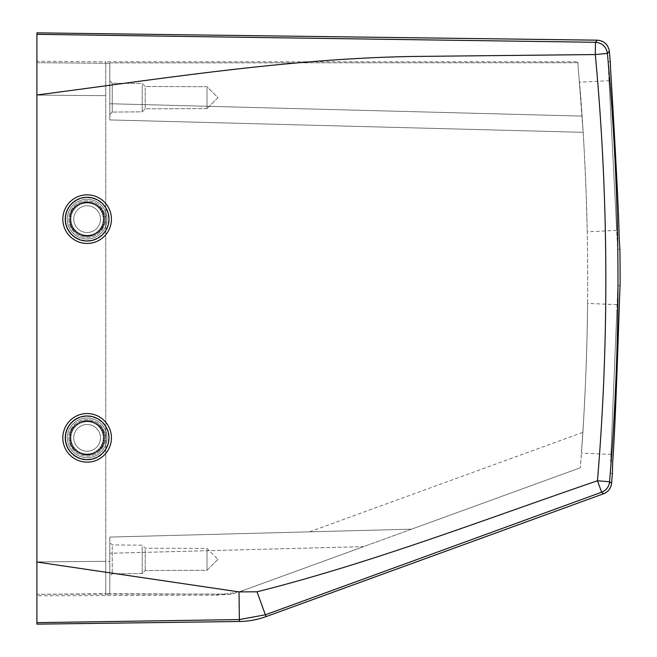 <?xml version="1.0" encoding="UTF-8"?>
<svg xmlns="http://www.w3.org/2000/svg" width="657" height="657" viewBox="0 0 657 657"><rect width="100%" height="100%" fill="white"/><g stroke="black" fill="none" stroke-linecap="round" stroke-linejoin="round"><path stroke-width="0.49" stroke-dasharray="3.29 2.46" d="M610.624 461.896L617.867 285.631L610.624 461.896M616.709 313.808L610.928 454.373L616.709 313.808M582.077 444.009C583.498 425.268 586.249 374.276 586.964 339.562L587.481 312.609C587.358 331.399 585.913 382.448 583.777 417.096L581.437 453.158L610.928 454.373M617.087 304.651L587.588 303.435L587.481 312.609M582.102 116.1L583.153 132.32A2397.598 2397.598 0 0 1 582.849 432.355L580.336 467.751A2397.598 2397.598 0 0 0 583.153 132.32L109.801 119.927L583.153 132.32L577.848 62.727L582.102 116.1L109.801 103.732L582.102 116.1M577.766 61.799L577.848 62.727L109.801 62.891L109.801 103.732L109.801 62.891L109.801 95.684L109.801 62.891L577.848 62.727L577.766 61.799L105.752 61.799L105.752 63.286L105.752 61.799L36.907 61.2L36.907 562.031L36.907 32.85M580.279 91.348C581.888 110.072 585.157 161.039 586.225 195.737L587.021 222.682C586.701 203.892 584.738 152.859 582.25 118.235L579.54 82.207L609.023 80.688L616.701 230.344L609.023 80.688M616.701 230.344L587.227 231.855L587.021 222.682M109.801 119.927L583.153 132.32L109.801 119.927L109.801 95.684L109.801 119.927M215.874 595.201L231.297 594.158L240.749 591.349L363.633 546.624L109.801 553.268L363.633 546.624L411.578 529.172L109.801 537.073L109.801 594.109L36.907 594.314L36.907 595.8L215.874 595.201L218.756 594.15L109.801 594.109L109.801 537.073L411.578 529.172L580.336 467.751L411.578 529.172L109.801 537.073L109.801 593.714L109.801 561.316L105.752 561.316L105.752 593.714L105.752 63.286L109.801 63.286L36.907 62.686L36.907 61.2M240.749 591.349L411.578 529.172L109.801 537.073L109.801 561.316L36.907 561.916L36.907 94.986C161.072 78.906 286.838 58.645 412.473 56.469L595.299 54.556L607.397 53.422A2427.878 2427.878 0 0 1 609.573 481.762L611.568 483.355M218.756 594.15C228.275 594.133 237.514 592.507 246.474 589.263M231.297 594.158L105.752 593.714L105.752 595.201L105.752 593.714L36.907 594.314L36.907 561.916L105.752 561.324L105.752 63.286L36.907 62.686M69.913 437.849C68.845 415.643 105.399 415.643 104.34 437.849C105.399 460.056 68.845 460.056 69.913 437.849A17.213 17.213 0 0 1 78.873 422.747A17.213 17.213 0 0 1 104.34 437.849A17.213 17.213 0 0 1 95.372 452.952A17.213 17.213 0 0 1 69.913 437.849C68.845 415.643 105.399 415.643 104.34 437.849C105.399 460.056 68.845 460.056 69.913 437.849A17.213 17.213 0 0 1 95.372 422.747A17.213 17.213 0 0 1 104.34 437.849A17.213 17.213 0 0 1 78.873 452.952A17.213 17.213 0 0 1 69.913 437.849M69.913 219.151C68.845 196.944 105.399 196.944 104.34 219.151C105.399 241.357 68.845 241.357 69.913 219.151A17.213 17.213 0 0 1 78.873 204.048A17.213 17.213 0 0 1 104.34 219.151A17.213 17.213 0 0 1 95.372 234.253A17.213 17.213 0 0 1 69.913 219.151C68.845 196.944 105.399 196.944 104.34 219.151C105.399 241.357 68.845 241.357 69.913 219.151A17.213 17.213 0 0 1 95.372 204.048A17.213 17.213 0 0 1 104.34 219.151A17.213 17.213 0 0 1 78.873 234.253A17.213 17.213 0 0 1 69.913 219.151M109.801 112.454L109.801 80.786L109.801 114.515L112.232 112.084L112.232 83.217L112.232 112.084L112.232 83.217L112.232 112.084L109.801 114.515M239.017 591.891L36.907 562.031L36.907 622.655L239.378 619.576L239.017 591.891L257.018 591.809C372.527 562.721 483.593 519.761 597.468 480.752L601.615 492.224C606.288 490.303 608.94 486.829 609.573 481.819M36.907 624.15L36.907 622.655M36.907 594.314L36.907 595.8M88.974 454.964A17.213 17.213 0 0 1 87.972 455.038A0.706 0.706 0 0 1 87.824 454.866L87.824 454.866A17.008 17.008 0 0 0 89.097 454.743L89.656 453.847A16.203 16.203 0 0 1 79.768 423.412A16.203 16.203 0 0 1 89.656 421.851L89.089 420.94A0.706 0.706 0 0 0 88.974 420.735A0.706 0.706 0 0 1 89.089 420.94L89.097 420.956A17.008 17.008 0 0 1 90.469 421.17L89.656 421.851A16.203 16.203 0 0 1 89.656 453.847L90.469 454.529A17.008 17.008 0 0 0 91.717 454.225L92.128 453.256L93.048 453.815A0.706 0.706 0 0 0 93.245 453.938A0.706 0.706 0 0 1 93.048 453.815L93.031 453.798A17.008 17.008 0 0 0 94.222 453.305L94.477 452.287L95.47 452.689A17.008 17.008 0 0 0 96.554 452.008L96.645 450.957L97.688 451.203A17.008 17.008 0 0 0 98.649 450.357L98.575 449.306L99.65 449.38A0.706 0.706 0 0 0 99.88 449.404A0.706 0.706 0 0 1 99.65 449.38L99.634 449.38A17.008 17.008 0 0 0 100.464 448.403L100.234 447.376L101.301 447.277A17.008 17.008 0 0 0 101.95 446.185L101.556 445.208L102.599 444.945A0.706 0.706 0 0 0 102.829 444.896A0.706 0.706 0 0 1 102.599 444.945L102.582 444.945A17.008 17.008 0 0 0 103.075 443.762L102.533 442.859L103.519 442.44A17.008 17.008 0 0 0 103.798 441.192L103.124 440.387L104.036 439.82A0.706 0.706 0 0 0 104.233 439.697A0.706 0.706 0 0 1 104.036 439.82L104.02 439.82A17.008 17.008 0 0 0 104.118 438.539L103.321 437.849L104.135 437.151A17.008 17.008 0 0 0 104.02 435.878L103.124 435.312L103.814 434.499A0.706 0.706 0 0 0 103.97 434.318A0.706 0.706 0 0 1 103.814 434.499L103.798 434.507A17.008 17.008 0 0 0 103.502 433.259L102.533 432.848L103.083 431.928A17.008 17.008 0 0 0 102.582 430.754L101.556 430.499L101.966 429.497A17.008 17.008 0 0 0 101.285 428.421L100.234 428.331L100.472 427.28A17.008 17.008 0 0 0 99.634 426.319L98.575 426.393L98.657 425.325A0.706 0.706 0 0 0 98.681 425.095A0.706 0.706 0 0 1 98.657 425.325L98.649 425.342A17.008 17.008 0 0 0 97.671 424.504L96.645 424.742L96.554 423.675A17.008 17.008 0 0 0 95.454 423.018L94.477 423.412L94.222 422.394A17.008 17.008 0 0 0 90.469 421.17L89.656 421.851A16.203 16.203 0 0 0 87.126 421.646L86.428 420.858A17.008 17.008 0 0 1 87.816 420.858L87.126 421.646A16.203 16.203 0 0 1 103.321 437.849A16.203 16.203 0 0 1 87.126 454.053A16.203 16.203 0 0 1 70.923 437.849A16.203 16.203 0 0 1 87.126 421.646A16.203 16.203 0 0 0 84.589 421.851L83.784 421.17A17.008 17.008 0 0 0 86.428 454.849L87.126 454.053L87.816 454.849A0.706 0.706 0 0 0 87.972 455.038A0.706 0.706 0 0 1 87.824 454.866L87.126 454.053A16.203 16.203 0 0 0 89.656 453.847L89.097 454.743A17.008 17.008 0 0 0 90.469 454.529L89.656 453.847A16.203 16.203 0 0 0 92.128 422.443L91.709 421.457A0.706 0.706 0 0 0 91.627 421.236A0.706 0.706 0 0 1 91.709 421.457L92.128 422.443A16.203 16.203 0 0 0 89.656 421.851L90.469 421.17A17.008 17.008 0 0 1 93.031 421.901L91.857 422.139L93.048 421.884A0.706 0.706 0 0 1 93.245 421.761A17.213 17.213 0 0 1 94.173 422.147A0.706 0.706 0 0 1 94.222 422.377A0.706 0.706 0 0 0 94.173 422.147A0.706 0.706 0 0 1 94.222 422.377L94.222 422.377A0.706 0.706 0 0 0 94.173 422.147A17.213 17.213 0 0 0 93.245 421.761A17.213 17.213 0 0 1 94.173 422.147A17.213 17.213 0 0 0 93.245 421.761A0.706 0.706 0 0 0 93.048 421.884L93.031 421.901A17.008 17.008 0 0 1 94.222 422.394L94.477 423.412L95.47 423.009A0.706 0.706 0 0 1 95.684 422.919A17.213 17.213 0 0 1 96.538 423.445A0.706 0.706 0 0 1 96.554 423.675L96.554 423.691A0.706 0.706 0 0 0 96.538 423.445A0.706 0.706 0 0 1 96.554 423.675L96.645 424.742L97.688 424.496A0.706 0.706 0 0 1 97.918 424.438A17.213 17.213 0 0 1 98.681 425.095A0.706 0.706 0 0 1 98.657 425.325A0.706 0.706 0 0 0 98.681 425.095A17.213 17.213 0 0 0 97.918 424.438A17.213 17.213 0 0 1 98.681 425.095A17.213 17.213 0 0 0 97.918 424.438A0.706 0.706 0 0 0 97.688 424.496L97.047 424.783L97.671 424.504A0.706 0.706 0 0 1 97.918 424.438A0.706 0.706 0 0 0 97.688 424.496A17.008 17.008 0 0 0 96.554 423.691L96.554 423.691A0.706 0.706 0 0 0 96.538 423.445A17.213 17.213 0 0 0 95.684 422.919A17.213 17.213 0 0 1 96.538 423.445A17.213 17.213 0 0 0 95.684 422.919A0.706 0.706 0 0 0 95.47 423.009L94.879 423.395L95.454 423.018A0.706 0.706 0 0 1 95.684 422.919A0.706 0.706 0 0 0 95.47 423.009A17.008 17.008 0 0 0 94.222 422.394A17.008 17.008 0 0 1 95.454 423.018L95.47 423.009A17.008 17.008 0 0 1 97.671 424.504L97.688 424.496A17.008 17.008 0 0 1 98.649 425.342L98.575 426.393L99.634 426.319A17.008 17.008 0 0 0 98.649 425.342A17.008 17.008 0 0 1 99.634 426.319L99.65 426.319A0.706 0.706 0 0 1 99.88 426.294A17.213 17.213 0 0 1 100.529 427.058A0.706 0.706 0 0 1 100.472 427.28L100.464 427.296A0.706 0.706 0 0 0 100.529 427.058A0.706 0.706 0 0 1 100.472 427.28L100.234 428.331L101.301 428.421A0.706 0.706 0 0 1 101.531 428.43A17.213 17.213 0 0 1 102.057 429.284A0.706 0.706 0 0 1 101.966 429.497L101.95 429.514A0.706 0.706 0 0 0 102.057 429.284A0.706 0.706 0 0 1 101.966 429.497L101.556 430.499L102.582 430.754A17.008 17.008 0 0 0 101.95 429.514L101.95 429.514A0.706 0.706 0 0 0 102.057 429.284A17.213 17.213 0 0 0 101.531 428.43A17.213 17.213 0 0 1 102.057 429.284A17.213 17.213 0 0 0 101.531 428.43A0.706 0.706 0 0 0 101.301 428.421L100.603 428.495L101.285 428.421A0.706 0.706 0 0 1 101.531 428.43A0.706 0.706 0 0 0 101.301 428.421A17.008 17.008 0 0 0 100.464 427.296L100.464 427.296A0.706 0.706 0 0 0 100.529 427.058A17.213 17.213 0 0 0 99.88 426.294A17.213 17.213 0 0 1 100.529 427.058A17.213 17.213 0 0 0 99.88 426.294A0.706 0.706 0 0 0 99.65 426.319L99.634 426.319A17.008 17.008 0 0 1 101.285 428.421L101.301 428.421A17.008 17.008 0 0 1 102.582 430.754L102.599 430.754A0.706 0.706 0 0 1 102.829 430.803A17.213 17.213 0 0 1 103.215 431.731A0.706 0.706 0 0 1 103.083 431.928L103.075 431.936A0.706 0.706 0 0 0 103.215 431.731A0.706 0.706 0 0 1 103.083 431.928L102.533 432.848L103.519 433.259A0.706 0.706 0 0 1 103.74 433.349A17.213 17.213 0 0 1 103.97 434.318A0.706 0.706 0 0 1 103.814 434.499A0.706 0.706 0 0 0 103.97 434.318A17.213 17.213 0 0 0 103.74 433.349A17.213 17.213 0 0 1 103.97 434.318A17.213 17.213 0 0 0 103.74 433.349A0.706 0.706 0 0 0 103.519 433.259L102.829 433.111L103.502 433.259A0.706 0.706 0 0 1 103.74 433.349A0.706 0.706 0 0 0 103.519 433.259A17.008 17.008 0 0 0 103.075 431.936L103.075 431.936A0.706 0.706 0 0 0 103.215 431.731A17.213 17.213 0 0 0 102.829 430.803A17.213 17.213 0 0 1 103.215 431.731A17.213 17.213 0 0 0 102.829 430.803A0.706 0.706 0 0 0 102.599 430.754L102.582 430.754A17.008 17.008 0 0 1 103.502 433.259L103.519 433.259A17.008 17.008 0 0 1 103.798 434.507L103.124 435.312L104.02 435.878A17.008 17.008 0 0 0 103.798 434.507A17.008 17.008 0 0 1 104.02 435.878L104.036 435.887A0.706 0.706 0 0 1 104.233 436.002A17.213 17.213 0 0 1 104.315 436.995A0.706 0.706 0 0 1 104.135 437.151L104.118 437.16A0.706 0.706 0 0 0 104.315 436.995A0.706 0.706 0 0 1 104.135 437.151L103.321 437.849L104.135 438.556A0.706 0.706 0 0 1 104.315 438.704A17.213 17.213 0 0 1 104.233 439.697A0.706 0.706 0 0 1 104.036 439.82A0.706 0.706 0 0 0 104.233 439.697A17.213 17.213 0 0 0 104.315 438.704A17.213 17.213 0 0 1 104.233 439.697A17.213 17.213 0 0 0 104.315 438.704A0.706 0.706 0 0 0 104.135 438.556L103.527 438.203L104.118 438.539A0.706 0.706 0 0 1 104.315 438.704A0.706 0.706 0 0 0 104.135 438.556A17.008 17.008 0 0 0 104.118 437.16L104.118 437.16A0.706 0.706 0 0 0 104.315 436.995A17.213 17.213 0 0 0 104.233 436.002A17.213 17.213 0 0 1 104.315 436.995A17.213 17.213 0 0 0 104.233 436.002A0.706 0.706 0 0 0 104.036 435.887L104.02 435.878A17.008 17.008 0 0 1 104.118 438.539L104.135 438.556A17.008 17.008 0 0 1 104.02 439.82L103.124 440.387L103.798 441.192A17.008 17.008 0 0 0 104.02 439.82A17.008 17.008 0 0 1 103.798 441.192L103.814 441.208A0.706 0.706 0 0 1 103.97 441.381A17.213 17.213 0 0 1 103.74 442.35A0.706 0.706 0 0 1 103.519 442.44L103.502 442.44A0.706 0.706 0 0 0 103.74 442.35A0.706 0.706 0 0 1 103.519 442.44L102.533 442.859L103.083 443.779A0.706 0.706 0 0 1 103.215 443.968A17.213 17.213 0 0 1 102.829 444.896A0.706 0.706 0 0 1 102.599 444.945A0.706 0.706 0 0 0 102.829 444.896A17.213 17.213 0 0 0 103.215 443.968A17.213 17.213 0 0 1 102.829 444.896A17.213 17.213 0 0 0 103.215 443.968A0.706 0.706 0 0 0 103.083 443.779L102.615 443.253L103.075 443.762A0.706 0.706 0 0 1 103.215 443.968A0.706 0.706 0 0 0 103.083 443.779A17.008 17.008 0 0 0 103.502 442.44L103.502 442.44A0.706 0.706 0 0 0 103.74 442.35A17.213 17.213 0 0 0 103.97 441.381A17.213 17.213 0 0 1 103.74 442.35A17.213 17.213 0 0 0 103.97 441.381A0.706 0.706 0 0 0 103.814 441.208L103.798 441.192A17.008 17.008 0 0 1 103.075 443.762L103.083 443.779A17.008 17.008 0 0 1 102.582 444.945L101.556 445.208L101.966 446.202A0.706 0.706 0 0 1 102.057 446.415A17.213 17.213 0 0 1 101.531 447.269A0.706 0.706 0 0 1 101.301 447.277L101.285 447.277A0.706 0.706 0 0 0 101.531 447.269A0.706 0.706 0 0 1 101.301 447.277L100.234 447.376L100.472 448.419A0.706 0.706 0 0 1 100.529 448.641A17.213 17.213 0 0 1 99.88 449.404A0.706 0.706 0 0 1 99.65 449.38A0.706 0.706 0 0 0 99.88 449.404A17.213 17.213 0 0 0 100.529 448.641A17.213 17.213 0 0 1 99.88 449.404A17.213 17.213 0 0 0 100.529 448.641A0.706 0.706 0 0 0 100.472 448.419L100.184 447.778L100.464 448.403A0.706 0.706 0 0 1 100.529 448.641A0.706 0.706 0 0 0 100.472 448.419A17.008 17.008 0 0 0 101.285 447.277L101.285 447.277A0.706 0.706 0 0 0 101.531 447.269A17.213 17.213 0 0 0 102.057 446.415A17.213 17.213 0 0 1 101.531 447.269A17.213 17.213 0 0 0 102.057 446.415A0.706 0.706 0 0 0 101.966 446.202L101.58 445.61L101.95 446.185A0.706 0.706 0 0 1 102.057 446.415A0.706 0.706 0 0 0 101.966 446.202A17.008 17.008 0 0 0 102.582 444.945A17.008 17.008 0 0 1 101.95 446.185L101.966 446.202A17.008 17.008 0 0 1 100.464 448.403L100.472 448.419A17.008 17.008 0 0 1 99.634 449.38L98.575 449.306L98.649 450.357A17.008 17.008 0 0 0 99.634 449.38A17.008 17.008 0 0 1 98.649 450.357L98.657 450.373A0.706 0.706 0 0 1 98.681 450.612A17.213 17.213 0 0 1 97.918 451.26A0.706 0.706 0 0 1 97.688 451.203L97.671 451.195A0.706 0.706 0 0 0 97.918 451.26A0.706 0.706 0 0 1 97.688 451.203L96.645 450.957L96.554 452.024A0.706 0.706 0 0 1 96.538 452.254A17.213 17.213 0 0 1 95.684 452.78A0.706 0.706 0 0 1 95.47 452.689L95.454 452.681A0.706 0.706 0 0 0 95.684 452.78A0.706 0.706 0 0 1 95.47 452.689L94.477 452.287L94.222 453.305A17.008 17.008 0 0 0 95.454 452.681L95.454 452.681A0.706 0.706 0 0 0 95.684 452.78A17.213 17.213 0 0 0 96.538 452.254A17.213 17.213 0 0 1 95.684 452.78A17.213 17.213 0 0 0 96.538 452.254A0.706 0.706 0 0 0 96.554 452.024L96.48 451.326L96.554 452.008A0.706 0.706 0 0 1 96.538 452.254A0.706 0.706 0 0 0 96.554 452.024A17.008 17.008 0 0 0 97.671 451.195L97.671 451.195A0.706 0.706 0 0 0 97.918 451.26A17.213 17.213 0 0 0 98.681 450.612A17.213 17.213 0 0 1 97.918 451.26A17.213 17.213 0 0 0 98.681 450.612A0.706 0.706 0 0 0 98.657 450.373L98.649 450.357A17.008 17.008 0 0 1 96.554 452.008L96.554 452.024A17.008 17.008 0 0 1 91.717 454.225A17.008 17.008 0 0 0 93.031 453.798L92.128 453.256L91.717 454.225A17.008 17.008 0 0 1 89.097 454.743L89.089 454.759A0.706 0.706 0 0 1 88.974 454.964A17.213 17.213 0 0 1 87.972 455.038A17.213 17.213 0 0 0 88.974 454.964A17.213 17.213 0 0 1 87.972 455.038A0.706 0.706 0 0 1 87.824 454.866L87.816 454.849A17.008 17.008 0 0 0 89.097 454.743L89.089 454.759A0.706 0.706 0 0 1 88.974 454.964A0.706 0.706 0 0 0 89.089 454.759A0.706 0.706 0 0 1 88.974 454.964M86.272 455.038A17.213 17.213 0 0 1 85.27 454.964A0.706 0.706 0 0 1 85.155 454.759L84.901 454.102L85.155 454.759A0.706 0.706 0 0 0 85.27 454.964A0.706 0.706 0 0 1 85.155 454.759A0.706 0.706 0 0 0 85.27 454.964A17.213 17.213 0 0 0 86.272 455.038A17.213 17.213 0 0 1 85.27 454.964A17.213 17.213 0 0 0 86.272 455.038A0.706 0.706 0 0 0 86.42 454.866A0.706 0.706 0 0 1 86.272 455.038A0.706 0.706 0 0 0 86.42 454.866A17.008 17.008 0 0 0 87.816 454.849A17.008 17.008 0 0 1 86.428 454.849L87.471 454.25L86.428 454.849A0.706 0.706 0 0 1 86.272 455.038M91.627 454.463A17.213 17.213 0 0 1 90.65 454.693A0.706 0.706 0 0 1 90.477 454.545A0.706 0.706 0 0 0 90.65 454.693A0.706 0.706 0 0 1 90.477 454.545A0.706 0.706 0 0 0 90.65 454.693A17.213 17.213 0 0 0 91.627 454.463A17.213 17.213 0 0 1 90.65 454.693A17.213 17.213 0 0 0 91.627 454.463A0.706 0.706 0 0 0 91.709 454.25A0.706 0.706 0 0 1 91.627 454.463A0.706 0.706 0 0 0 91.709 454.25L91.709 454.25A0.706 0.706 0 0 1 91.627 454.463M94.173 453.552A17.213 17.213 0 0 1 93.245 453.938A0.706 0.706 0 0 1 93.048 453.815A0.706 0.706 0 0 0 93.245 453.938A17.213 17.213 0 0 0 94.173 453.552A17.213 17.213 0 0 1 93.245 453.938A17.213 17.213 0 0 0 94.173 453.552A0.706 0.706 0 0 0 94.222 453.33A0.706 0.706 0 0 1 94.173 453.552A0.706 0.706 0 0 0 94.222 453.33L94.222 453.33A0.706 0.706 0 0 1 94.173 453.552M70.012 439.697A17.213 17.213 0 0 1 69.929 438.704A0.706 0.706 0 0 1 70.11 438.556L70.718 438.203L70.11 438.556A0.706 0.706 0 0 0 69.929 438.704A0.706 0.706 0 0 1 70.11 438.556A0.706 0.706 0 0 0 69.929 438.704A17.213 17.213 0 0 0 70.012 439.697A17.213 17.213 0 0 1 69.929 438.704A17.213 17.213 0 0 0 70.012 439.697A0.706 0.706 0 0 0 70.209 439.82L71.12 440.387L70.43 441.208A0.706 0.706 0 0 0 70.274 441.381A0.706 0.706 0 0 1 70.43 441.208A0.706 0.706 0 0 0 70.274 441.381A0.706 0.706 0 0 1 70.43 441.208L70.447 441.192A17.008 17.008 0 0 1 70.225 439.82A0.706 0.706 0 0 1 70.012 439.697A0.706 0.706 0 0 0 70.209 439.82L71.12 440.387A16.203 16.203 0 0 0 71.72 442.859L71.161 443.779A17.008 17.008 0 0 1 70.742 442.44L71.72 442.859A16.203 16.203 0 0 0 72.689 445.208L72.286 446.202A0.706 0.706 0 0 0 72.188 446.415A0.706 0.706 0 0 1 72.286 446.202A0.706 0.706 0 0 0 72.188 446.415A0.706 0.706 0 0 1 72.286 446.202L72.295 446.185A17.008 17.008 0 0 1 71.662 444.945L72.689 445.208A16.203 16.203 0 0 0 74.019 447.376L73.773 448.419A17.008 17.008 0 0 1 72.968 447.277L74.019 447.376A16.203 16.203 0 0 0 75.67 449.306L75.588 450.373A17.008 17.008 0 0 1 74.619 449.38L75.67 449.306A16.203 16.203 0 0 0 77.6 450.957L77.69 452.024A17.008 17.008 0 0 1 76.573 451.195L77.6 450.957A16.203 16.203 0 0 0 79.768 452.287L80.023 453.33A0.706 0.706 0 0 0 80.08 453.552A0.706 0.706 0 0 1 80.023 453.33A0.706 0.706 0 0 0 80.08 453.552A0.706 0.706 0 0 1 80.023 453.33L80.023 453.305A17.008 17.008 0 0 1 78.791 452.681L79.768 452.287A16.203 16.203 0 0 0 82.117 453.256L82.536 454.25A17.008 17.008 0 0 1 81.213 453.798L82.117 453.256A16.203 16.203 0 0 0 84.589 453.847L85.147 454.743A17.008 17.008 0 0 1 83.784 454.529L84.589 453.847A16.203 16.203 0 0 0 87.126 454.053L86.42 454.866A17.008 17.008 0 0 1 85.147 454.743L84.589 453.847L83.784 454.529A17.008 17.008 0 0 1 82.527 454.225L82.527 454.225A0.706 0.706 0 0 0 82.618 454.463A0.706 0.706 0 0 1 82.536 454.25L82.117 453.256L81.213 453.798A17.008 17.008 0 0 1 80.023 453.305L79.768 452.287L78.791 452.681A17.008 17.008 0 0 1 77.698 452.008L77.698 452.008A0.706 0.706 0 0 0 77.707 452.254A0.706 0.706 0 0 1 77.69 452.024L77.6 450.957L76.573 451.195A17.008 17.008 0 0 1 75.596 450.357L75.596 450.357A0.706 0.706 0 0 0 75.571 450.612A0.706 0.706 0 0 1 75.588 450.373L75.67 449.306L74.594 449.38A0.706 0.706 0 0 1 74.364 449.404A17.213 17.213 0 0 1 73.715 448.641A0.706 0.706 0 0 1 73.773 448.419L73.781 448.403A0.706 0.706 0 0 0 73.715 448.641A0.706 0.706 0 0 1 73.773 448.419L74.019 447.376L72.968 447.277A17.008 17.008 0 0 1 72.295 446.185L72.689 445.208L71.646 444.945A0.706 0.706 0 0 1 71.416 444.896A17.213 17.213 0 0 1 71.038 443.968A0.706 0.706 0 0 1 71.161 443.779L71.178 443.762A0.706 0.706 0 0 0 71.038 443.968A0.706 0.706 0 0 1 71.161 443.779L71.72 442.859L70.742 442.44A17.008 17.008 0 0 1 70.447 441.192L70.866 440.067L70.209 439.82A0.706 0.706 0 0 1 70.012 439.697M70.513 442.35A17.213 17.213 0 0 1 70.274 441.381A17.213 17.213 0 0 0 70.513 442.35A17.213 17.213 0 0 1 70.274 441.381A17.213 17.213 0 0 0 70.513 442.35A0.706 0.706 0 0 0 70.726 442.44A0.706 0.706 0 0 1 70.513 442.35A0.706 0.706 0 0 0 70.726 442.44A0.706 0.706 0 0 1 70.513 442.35M71.416 444.896A17.213 17.213 0 0 1 71.038 443.968A17.213 17.213 0 0 0 71.416 444.896A17.213 17.213 0 0 1 71.038 443.968A0.706 0.706 0 0 1 71.161 443.779L71.178 443.762A17.008 17.008 0 0 0 71.662 444.945L72.352 444.986L71.662 444.945A0.706 0.706 0 0 1 71.416 444.896A0.706 0.706 0 0 0 71.646 444.945L71.646 444.945A0.706 0.706 0 0 1 71.416 444.896M72.713 447.269A17.213 17.213 0 0 1 72.188 446.415A17.213 17.213 0 0 0 72.713 447.269A17.213 17.213 0 0 1 72.188 446.415A17.213 17.213 0 0 0 72.713 447.269A0.706 0.706 0 0 0 72.943 447.277A0.706 0.706 0 0 1 72.713 447.269A0.706 0.706 0 0 0 72.943 447.277A0.706 0.706 0 0 1 72.713 447.269M74.364 449.404A17.213 17.213 0 0 1 73.715 448.641A17.213 17.213 0 0 0 74.364 449.404A17.213 17.213 0 0 1 73.715 448.641A0.706 0.706 0 0 1 73.773 448.419L73.781 448.403A17.008 17.008 0 0 0 74.619 449.38L75.276 449.199L74.619 449.38A0.706 0.706 0 0 1 74.364 449.404A0.706 0.706 0 0 0 74.594 449.38L74.594 449.38A0.706 0.706 0 0 1 74.364 449.404M76.327 451.26A17.213 17.213 0 0 1 75.571 450.612A0.706 0.706 0 0 1 75.588 450.373A0.706 0.706 0 0 0 75.571 450.612A17.213 17.213 0 0 0 76.327 451.26A17.213 17.213 0 0 1 75.571 450.612A17.213 17.213 0 0 0 76.327 451.26A0.706 0.706 0 0 0 76.557 451.203A0.706 0.706 0 0 1 76.327 451.26A0.706 0.706 0 0 0 76.557 451.203A0.706 0.706 0 0 1 76.327 451.26M78.561 452.78A17.213 17.213 0 0 1 77.707 452.254A0.706 0.706 0 0 1 77.69 452.024A0.706 0.706 0 0 0 77.707 452.254A17.213 17.213 0 0 0 78.561 452.78A17.213 17.213 0 0 1 77.707 452.254A17.213 17.213 0 0 0 78.561 452.78A0.706 0.706 0 0 0 78.774 452.689A0.706 0.706 0 0 1 78.561 452.78A0.706 0.706 0 0 0 78.774 452.689A0.706 0.706 0 0 1 78.561 452.78M81 453.938A17.213 17.213 0 0 1 80.08 453.552A17.213 17.213 0 0 0 81 453.938A17.213 17.213 0 0 1 80.08 453.552A17.213 17.213 0 0 0 81 453.938A0.706 0.706 0 0 0 81.197 453.815A0.706 0.706 0 0 1 81 453.938A0.706 0.706 0 0 0 81.197 453.815L81.197 453.815A0.706 0.706 0 0 1 81 453.938M83.595 454.693A17.213 17.213 0 0 1 82.618 454.463A0.706 0.706 0 0 1 82.536 454.25A0.706 0.706 0 0 0 82.618 454.463A17.213 17.213 0 0 0 83.595 454.693A17.213 17.213 0 0 1 82.618 454.463A17.213 17.213 0 0 0 83.595 454.693A0.706 0.706 0 0 0 83.767 454.545A0.706 0.706 0 0 1 83.595 454.693A0.706 0.706 0 0 0 83.767 454.545L83.767 454.545A0.706 0.706 0 0 1 83.595 454.693M90.65 421.006A17.213 17.213 0 0 1 91.627 421.236A0.706 0.706 0 0 1 91.709 421.457A0.706 0.706 0 0 0 91.627 421.236A17.213 17.213 0 0 0 90.65 421.006A17.213 17.213 0 0 1 91.627 421.236A17.213 17.213 0 0 0 90.65 421.006A0.706 0.706 0 0 0 90.477 421.153A0.706 0.706 0 0 1 90.65 421.006A0.706 0.706 0 0 0 90.477 421.153A0.706 0.706 0 0 1 90.65 421.006M87.972 420.661A17.213 17.213 0 0 1 88.974 420.735A0.706 0.706 0 0 1 89.089 420.94A0.706 0.706 0 0 0 88.974 420.735A17.213 17.213 0 0 0 87.972 420.661A17.213 17.213 0 0 1 88.974 420.735A17.213 17.213 0 0 0 87.972 420.661A0.706 0.706 0 0 0 87.824 420.841A0.706 0.706 0 0 1 87.972 420.661A0.706 0.706 0 0 0 87.824 420.841L86.773 421.449L86.42 420.841A17.008 17.008 0 0 0 83.784 421.17L83.767 421.153A0.706 0.706 0 0 0 83.595 421.006A0.706 0.706 0 0 1 83.767 421.153L83.784 421.17A17.008 17.008 0 0 1 85.147 420.956L84.589 421.851A16.203 16.203 0 0 0 82.117 422.443L81.197 421.884A0.706 0.706 0 0 0 81 421.761A0.706 0.706 0 0 1 81.197 421.884L81.213 421.901A17.008 17.008 0 0 1 82.527 421.474L82.117 422.443A16.203 16.203 0 0 0 79.768 423.412L78.774 423.009A0.706 0.706 0 0 0 78.561 422.919A0.706 0.706 0 0 1 78.774 423.009A0.706 0.706 0 0 0 78.561 422.919A0.706 0.706 0 0 1 78.774 423.009L78.791 423.018A17.008 17.008 0 0 1 80.023 422.394L79.768 423.412A16.203 16.203 0 0 0 77.6 424.742L76.557 424.496A0.706 0.706 0 0 0 76.327 424.438A0.706 0.706 0 0 1 76.557 424.496A0.706 0.706 0 0 0 76.327 424.438A0.706 0.706 0 0 1 76.557 424.496L76.573 424.504A17.008 17.008 0 0 1 77.698 423.691L77.6 424.742A16.203 16.203 0 0 0 75.67 426.393L74.594 426.319A17.008 17.008 0 0 1 75.596 425.342L75.67 426.393A16.203 16.203 0 0 0 74.019 428.331L72.943 428.421A0.706 0.706 0 0 0 72.713 428.43A0.706 0.706 0 0 1 72.943 428.421A0.706 0.706 0 0 0 72.713 428.43A0.706 0.706 0 0 1 72.943 428.421L72.968 428.421A17.008 17.008 0 0 1 73.781 427.296L74.019 428.331A16.203 16.203 0 0 0 72.689 430.499L71.646 430.754A17.008 17.008 0 0 1 72.295 429.514L72.689 430.499A16.203 16.203 0 0 0 71.72 432.848L70.726 433.259A0.706 0.706 0 0 0 70.513 433.349A0.706 0.706 0 0 1 70.726 433.259A0.706 0.706 0 0 0 70.513 433.349A0.706 0.706 0 0 1 70.726 433.259L70.742 433.259A17.008 17.008 0 0 1 71.178 431.936L71.72 432.848A16.203 16.203 0 0 0 71.12 435.312L70.209 435.887A17.008 17.008 0 0 1 70.447 434.507L71.12 435.312A16.203 16.203 0 0 0 70.923 437.849L70.127 438.539A17.008 17.008 0 0 1 70.127 437.16L70.923 437.849A16.203 16.203 0 0 0 71.12 440.387L70.225 439.82A17.008 17.008 0 0 1 70.127 438.539L70.923 437.849L70.127 437.16A17.008 17.008 0 0 1 70.225 435.878L70.225 435.878A0.706 0.706 0 0 0 70.012 436.002A0.706 0.706 0 0 1 70.209 435.887L71.12 435.312L70.447 434.507A17.008 17.008 0 0 1 70.742 433.259L71.72 432.848L71.161 431.928A0.706 0.706 0 0 1 71.038 431.731A17.213 17.213 0 0 1 71.416 430.803A0.706 0.706 0 0 1 71.646 430.754L71.662 430.754A0.706 0.706 0 0 0 71.416 430.803A0.706 0.706 0 0 1 71.646 430.754L72.689 430.499L72.295 429.514A17.008 17.008 0 0 1 72.968 428.421L74.019 428.331L73.773 427.28A0.706 0.706 0 0 1 73.715 427.058A17.213 17.213 0 0 1 74.364 426.294A0.706 0.706 0 0 1 74.594 426.319L74.619 426.319A0.706 0.706 0 0 0 74.364 426.294A0.706 0.706 0 0 1 74.594 426.319L75.67 426.393L75.588 425.325A0.706 0.706 0 0 1 75.571 425.095A17.213 17.213 0 0 1 76.327 424.438A17.213 17.213 0 0 0 75.571 425.095A17.213 17.213 0 0 1 76.327 424.438A17.213 17.213 0 0 0 75.571 425.095A0.706 0.706 0 0 0 75.588 425.325L75.777 426.007L75.596 425.342A0.706 0.706 0 0 1 75.571 425.095A0.706 0.706 0 0 0 75.588 425.325L75.596 425.342A17.008 17.008 0 0 1 76.573 424.504L77.6 424.742L77.69 423.675A0.706 0.706 0 0 1 77.707 423.445A17.213 17.213 0 0 1 78.561 422.919A17.213 17.213 0 0 0 77.707 423.445A17.213 17.213 0 0 1 78.561 422.919A17.213 17.213 0 0 0 77.707 423.445A0.706 0.706 0 0 0 77.69 423.675L77.764 424.373L77.698 423.691A0.706 0.706 0 0 1 77.707 423.445A0.706 0.706 0 0 0 77.69 423.675L77.698 423.691A17.008 17.008 0 0 1 78.791 423.018L79.768 423.412L80.023 422.394A17.008 17.008 0 0 1 81.213 421.901L82.117 422.443L82.536 421.457A0.706 0.706 0 0 1 82.618 421.236A17.213 17.213 0 0 1 83.595 421.006A0.706 0.706 0 0 1 83.767 421.153A0.706 0.706 0 0 0 83.595 421.006A17.213 17.213 0 0 0 82.618 421.236A17.213 17.213 0 0 1 83.595 421.006A17.213 17.213 0 0 0 82.618 421.236A0.706 0.706 0 0 0 82.536 421.457L82.388 422.139L82.527 421.474A0.706 0.706 0 0 1 82.618 421.236A0.706 0.706 0 0 0 82.536 421.457L82.527 421.474A17.008 17.008 0 0 1 83.784 421.17L84.589 421.851L85.147 420.956A17.008 17.008 0 0 1 86.428 420.858L87.126 421.646A16.203 16.203 0 0 0 70.923 437.849A16.203 16.203 0 0 0 87.126 454.053A16.203 16.203 0 0 0 103.321 437.849A16.203 16.203 0 0 0 87.126 421.646L87.816 420.858A0.706 0.706 0 0 1 87.972 420.661M73.715 427.058A17.213 17.213 0 0 1 74.364 426.294A17.213 17.213 0 0 0 73.715 427.058A17.213 17.213 0 0 1 74.364 426.294A0.706 0.706 0 0 1 74.594 426.319L74.619 426.319A17.008 17.008 0 0 0 73.781 427.296L74.06 427.929L73.781 427.296A0.706 0.706 0 0 1 73.715 427.058A0.706 0.706 0 0 0 73.773 427.28L73.773 427.28A0.706 0.706 0 0 1 73.715 427.058M72.188 429.284A17.213 17.213 0 0 1 72.713 428.43A17.213 17.213 0 0 0 72.188 429.284A17.213 17.213 0 0 1 72.713 428.43A17.213 17.213 0 0 0 72.188 429.284A0.706 0.706 0 0 0 72.286 429.497A0.706 0.706 0 0 1 72.188 429.284A0.706 0.706 0 0 0 72.286 429.497A0.706 0.706 0 0 1 72.188 429.284M71.038 431.731A17.213 17.213 0 0 1 71.416 430.803A17.213 17.213 0 0 0 71.038 431.731A17.213 17.213 0 0 1 71.416 430.803A0.706 0.706 0 0 1 71.646 430.754L71.662 430.754A17.008 17.008 0 0 0 71.178 431.936L71.629 432.446L71.178 431.936A0.706 0.706 0 0 1 71.038 431.731A0.706 0.706 0 0 0 71.161 431.928L71.161 431.928A0.706 0.706 0 0 1 71.038 431.731M70.274 434.318A17.213 17.213 0 0 1 70.513 433.349A17.213 17.213 0 0 0 70.274 434.318A17.213 17.213 0 0 1 70.513 433.349A17.213 17.213 0 0 0 70.274 434.318A0.706 0.706 0 0 0 70.43 434.499A0.706 0.706 0 0 1 70.274 434.318A0.706 0.706 0 0 0 70.43 434.499A0.706 0.706 0 0 1 70.274 434.318M69.929 436.995A17.213 17.213 0 0 1 70.012 436.002A0.706 0.706 0 0 1 70.209 435.887A0.706 0.706 0 0 0 70.012 436.002A17.213 17.213 0 0 0 69.929 436.995A17.213 17.213 0 0 1 70.012 436.002A17.213 17.213 0 0 0 69.929 436.995A0.706 0.706 0 0 0 70.11 437.151A0.706 0.706 0 0 1 69.929 436.995A0.706 0.706 0 0 0 70.11 437.151A0.706 0.706 0 0 1 69.929 436.995M85.27 420.735A17.213 17.213 0 0 1 86.272 420.661A0.706 0.706 0 0 1 86.42 420.841A0.706 0.706 0 0 0 86.272 420.661A0.706 0.706 0 0 1 86.42 420.841A17.008 17.008 0 0 1 89.097 420.956L89.344 421.597L90.469 421.17A17.008 17.008 0 0 0 87.816 420.858L87.471 421.449L86.428 420.858A0.706 0.706 0 0 0 86.272 420.661A17.213 17.213 0 0 0 85.27 420.735A17.213 17.213 0 0 1 86.272 420.661A17.213 17.213 0 0 0 85.27 420.735A0.706 0.706 0 0 0 85.155 420.94A0.706 0.706 0 0 1 85.27 420.735A0.706 0.706 0 0 0 85.155 420.94A0.706 0.706 0 0 1 85.27 420.735M80.08 422.147A17.213 17.213 0 0 1 81 421.761A0.706 0.706 0 0 1 81.197 421.884A0.706 0.706 0 0 0 81 421.761A17.213 17.213 0 0 0 80.08 422.147A17.213 17.213 0 0 1 81 421.761A17.213 17.213 0 0 0 80.08 422.147A0.706 0.706 0 0 0 80.023 422.377A0.706 0.706 0 0 1 80.08 422.147A0.706 0.706 0 0 0 80.023 422.377A0.706 0.706 0 0 1 80.08 422.147M88.974 236.265A17.213 17.213 0 0 1 87.972 236.339A0.706 0.706 0 0 1 87.824 236.159L87.824 236.159A17.008 17.008 0 0 0 89.097 236.044L89.656 235.149A16.203 16.203 0 0 1 79.768 204.713A16.203 16.203 0 0 1 89.656 203.153L89.089 202.241A0.706 0.706 0 0 0 88.974 202.036A0.706 0.706 0 0 1 89.089 202.241L89.097 202.257A17.008 17.008 0 0 1 90.469 202.471L89.656 203.153A16.203 16.203 0 0 1 89.656 235.149L90.469 235.83A17.008 17.008 0 0 0 91.717 235.526L92.128 234.557L93.048 235.116A0.706 0.706 0 0 0 93.245 235.239A0.706 0.706 0 0 1 93.048 235.116L93.031 235.099A17.008 17.008 0 0 0 94.222 234.606L94.477 233.588L95.47 233.991A17.008 17.008 0 0 0 96.554 233.309L96.645 232.258L97.688 232.504A17.008 17.008 0 0 0 98.649 231.658L98.575 230.607L99.65 230.681A0.706 0.706 0 0 0 99.88 230.706A0.706 0.706 0 0 1 99.65 230.681L99.634 230.681A17.008 17.008 0 0 0 100.464 229.704L100.234 228.669L101.301 228.579A17.008 17.008 0 0 0 101.95 227.486L101.556 226.501L102.599 226.246A0.706 0.706 0 0 0 102.829 226.197A0.706 0.706 0 0 1 102.599 226.246L102.582 226.246A17.008 17.008 0 0 0 103.075 225.064L102.533 224.152L103.519 223.741A17.008 17.008 0 0 0 103.798 222.493L103.124 221.688L104.036 221.113A0.706 0.706 0 0 0 104.233 220.998A0.706 0.706 0 0 1 104.036 221.113L104.02 221.122A17.008 17.008 0 0 0 104.118 219.84L103.321 219.151L104.135 218.444A17.008 17.008 0 0 0 104.02 217.18L103.124 216.613L103.814 215.792A0.706 0.706 0 0 0 103.97 215.619A0.706 0.706 0 0 1 103.814 215.792L103.798 215.808A17.008 17.008 0 0 0 103.502 214.56L102.533 214.141L103.083 213.221A17.008 17.008 0 0 0 102.582 212.055L101.556 211.792L101.966 210.798A17.008 17.008 0 0 0 101.285 209.723L100.234 209.624L100.472 208.581A17.008 17.008 0 0 0 99.634 207.62L98.575 207.694L98.657 206.626A0.706 0.706 0 0 0 98.681 206.388A0.706 0.706 0 0 1 98.657 206.626L98.649 206.643A17.008 17.008 0 0 0 97.671 205.805L96.645 206.043L96.554 204.976A17.008 17.008 0 0 0 95.454 204.319L94.477 204.713L94.222 203.695A17.008 17.008 0 0 0 90.469 202.471L89.656 203.153A16.203 16.203 0 0 0 87.126 202.947L86.428 202.151A17.008 17.008 0 0 1 87.816 202.151L87.126 202.947A16.203 16.203 0 0 1 103.321 219.151A16.203 16.203 0 0 1 87.126 235.354A16.203 16.203 0 0 1 70.923 219.151A16.203 16.203 0 0 1 87.126 202.947A16.203 16.203 0 0 0 84.589 203.153L83.784 202.471A17.008 17.008 0 0 0 86.428 236.142L87.126 235.354L87.816 236.142A0.706 0.706 0 0 0 87.972 236.339A0.706 0.706 0 0 1 87.824 236.159L87.126 235.354A16.203 16.203 0 0 0 89.656 235.149L89.097 236.044A17.008 17.008 0 0 0 90.469 235.83L89.656 235.149A16.203 16.203 0 0 0 92.128 203.744L91.709 202.75A0.706 0.706 0 0 0 91.627 202.537A0.706 0.706 0 0 1 91.709 202.75L92.128 203.744A16.203 16.203 0 0 0 89.656 203.153L90.469 202.471A17.008 17.008 0 0 1 93.031 203.202L91.857 203.44L93.048 203.185A0.706 0.706 0 0 1 93.245 203.062A17.213 17.213 0 0 1 94.173 203.448A0.706 0.706 0 0 1 94.222 203.67A0.706 0.706 0 0 0 94.173 203.448A0.706 0.706 0 0 1 94.222 203.67L94.222 203.67A0.706 0.706 0 0 0 94.173 203.448A17.213 17.213 0 0 0 93.245 203.062A17.213 17.213 0 0 1 94.173 203.448A17.213 17.213 0 0 0 93.245 203.062A0.706 0.706 0 0 0 93.048 203.185L93.031 203.202A17.008 17.008 0 0 1 94.222 203.695L94.477 204.713L95.47 204.311A0.706 0.706 0 0 1 95.684 204.22A17.213 17.213 0 0 1 96.538 204.746A0.706 0.706 0 0 1 96.554 204.976L96.554 204.992A0.706 0.706 0 0 0 96.538 204.746A0.706 0.706 0 0 1 96.554 204.976L96.645 206.043L97.688 205.797A0.706 0.706 0 0 1 97.918 205.74A17.213 17.213 0 0 1 98.681 206.388A0.706 0.706 0 0 1 98.657 206.626A0.706 0.706 0 0 0 98.681 206.388A17.213 17.213 0 0 0 97.918 205.74A17.213 17.213 0 0 1 98.681 206.388A17.213 17.213 0 0 0 97.918 205.74A0.706 0.706 0 0 0 97.688 205.797L97.047 206.084L97.671 205.805A0.706 0.706 0 0 1 97.918 205.74A0.706 0.706 0 0 0 97.688 205.797A17.008 17.008 0 0 0 96.554 204.992L96.554 204.992A0.706 0.706 0 0 0 96.538 204.746A17.213 17.213 0 0 0 95.684 204.22A17.213 17.213 0 0 1 96.538 204.746A17.213 17.213 0 0 0 95.684 204.22A0.706 0.706 0 0 0 95.47 204.311L94.879 204.697L95.454 204.319A0.706 0.706 0 0 1 95.684 204.22A0.706 0.706 0 0 0 95.47 204.311A17.008 17.008 0 0 0 94.222 203.695A17.008 17.008 0 0 1 95.454 204.319L95.47 204.311A17.008 17.008 0 0 1 97.671 205.805L97.688 205.797A17.008 17.008 0 0 1 98.649 206.643L98.575 207.694L99.634 207.62A17.008 17.008 0 0 0 98.649 206.643A17.008 17.008 0 0 1 99.634 207.62L99.65 207.62A0.706 0.706 0 0 1 99.88 207.596A17.213 17.213 0 0 1 100.529 208.359A0.706 0.706 0 0 1 100.472 208.581L100.464 208.597A0.706 0.706 0 0 0 100.529 208.359A0.706 0.706 0 0 1 100.472 208.581L100.234 209.624L101.301 209.723A0.706 0.706 0 0 1 101.531 209.731A17.213 17.213 0 0 1 102.057 210.585A0.706 0.706 0 0 1 101.966 210.798L101.95 210.815A0.706 0.706 0 0 0 102.057 210.585A0.706 0.706 0 0 1 101.966 210.798L101.556 211.792L102.582 212.055A17.008 17.008 0 0 0 101.95 210.815L101.95 210.815A0.706 0.706 0 0 0 102.057 210.585A17.213 17.213 0 0 0 101.531 209.731A17.213 17.213 0 0 1 102.057 210.585A17.213 17.213 0 0 0 101.531 209.731A0.706 0.706 0 0 0 101.301 209.723L100.603 209.797L101.285 209.723A0.706 0.706 0 0 1 101.531 209.731A0.706 0.706 0 0 0 101.301 209.723A17.008 17.008 0 0 0 100.464 208.597L100.464 208.597A0.706 0.706 0 0 0 100.529 208.359A17.213 17.213 0 0 0 99.88 207.596A17.213 17.213 0 0 1 100.529 208.359A17.213 17.213 0 0 0 99.88 207.596A0.706 0.706 0 0 0 99.65 207.62L99.634 207.62A17.008 17.008 0 0 1 101.285 209.723L101.301 209.723A17.008 17.008 0 0 1 102.582 212.055L102.599 212.055A0.706 0.706 0 0 1 102.829 212.104A17.213 17.213 0 0 1 103.215 213.032A0.706 0.706 0 0 1 103.083 213.221L103.075 213.238A0.706 0.706 0 0 0 103.215 213.032A0.706 0.706 0 0 1 103.083 213.221L102.533 214.141L103.519 214.56A0.706 0.706 0 0 1 103.74 214.65A17.213 17.213 0 0 1 103.97 215.619A0.706 0.706 0 0 1 103.814 215.792A0.706 0.706 0 0 0 103.97 215.619A17.213 17.213 0 0 0 103.74 214.65A17.213 17.213 0 0 1 103.97 215.619A17.213 17.213 0 0 0 103.74 214.65A0.706 0.706 0 0 0 103.519 214.56L102.829 214.412L103.502 214.56A0.706 0.706 0 0 1 103.74 214.65A0.706 0.706 0 0 0 103.519 214.56A17.008 17.008 0 0 0 103.075 213.238L103.075 213.238A0.706 0.706 0 0 0 103.215 213.032A17.213 17.213 0 0 0 102.829 212.104A17.213 17.213 0 0 1 103.215 213.032A17.213 17.213 0 0 0 102.829 212.104A0.706 0.706 0 0 0 102.599 212.055L102.582 212.055A17.008 17.008 0 0 1 103.502 214.56L103.519 214.56A17.008 17.008 0 0 1 103.798 215.808L103.124 216.613L104.02 217.18A17.008 17.008 0 0 0 103.798 215.808A17.008 17.008 0 0 1 104.02 217.18L104.036 217.18A0.706 0.706 0 0 1 104.233 217.303A17.213 17.213 0 0 1 104.315 218.296A0.706 0.706 0 0 1 104.135 218.444L104.118 218.461A0.706 0.706 0 0 0 104.315 218.296A0.706 0.706 0 0 1 104.135 218.444L103.321 219.151L104.135 219.849A0.706 0.706 0 0 1 104.315 220.005A17.213 17.213 0 0 1 104.233 220.998A0.706 0.706 0 0 1 104.036 221.113A0.706 0.706 0 0 0 104.233 220.998A17.213 17.213 0 0 0 104.315 220.005A17.213 17.213 0 0 1 104.233 220.998A17.213 17.213 0 0 0 104.315 220.005A0.706 0.706 0 0 0 104.135 219.849L103.527 219.504L104.118 219.84A0.706 0.706 0 0 1 104.315 220.005A0.706 0.706 0 0 0 104.135 219.849A17.008 17.008 0 0 0 104.118 218.461L104.118 218.461A0.706 0.706 0 0 0 104.315 218.296A17.213 17.213 0 0 0 104.233 217.303A17.213 17.213 0 0 1 104.315 218.296A17.213 17.213 0 0 0 104.233 217.303A0.706 0.706 0 0 0 104.036 217.18L104.02 217.18A17.008 17.008 0 0 1 104.118 219.84L104.135 219.849A17.008 17.008 0 0 1 104.02 221.122L103.124 221.688L103.798 222.493A17.008 17.008 0 0 0 104.02 221.122A17.008 17.008 0 0 1 103.798 222.493L103.814 222.501A0.706 0.706 0 0 1 103.97 222.682A17.213 17.213 0 0 1 103.74 223.651A0.706 0.706 0 0 1 103.519 223.741L103.502 223.741A0.706 0.706 0 0 0 103.74 223.651A0.706 0.706 0 0 1 103.519 223.741L102.533 224.152L103.083 225.072A0.706 0.706 0 0 1 103.215 225.269A17.213 17.213 0 0 1 102.829 226.197A0.706 0.706 0 0 1 102.599 226.246A0.706 0.706 0 0 0 102.829 226.197A17.213 17.213 0 0 0 103.215 225.269A17.213 17.213 0 0 1 102.829 226.197A17.213 17.213 0 0 0 103.215 225.269A0.706 0.706 0 0 0 103.083 225.072L102.615 224.554L103.075 225.064A0.706 0.706 0 0 1 103.215 225.269A0.706 0.706 0 0 0 103.083 225.072A17.008 17.008 0 0 0 103.502 223.741L103.502 223.741A0.706 0.706 0 0 0 103.74 223.651A17.213 17.213 0 0 0 103.97 222.682A17.213 17.213 0 0 1 103.74 223.651A17.213 17.213 0 0 0 103.97 222.682A0.706 0.706 0 0 0 103.814 222.501L103.798 222.493A17.008 17.008 0 0 1 103.075 225.064L103.083 225.072A17.008 17.008 0 0 1 102.582 226.246L101.556 226.501L101.966 227.503A0.706 0.706 0 0 1 102.057 227.716A17.213 17.213 0 0 1 101.531 228.57A0.706 0.706 0 0 1 101.301 228.579L101.285 228.579A0.706 0.706 0 0 0 101.531 228.57A0.706 0.706 0 0 1 101.301 228.579L100.234 228.669L100.472 229.72A0.706 0.706 0 0 1 100.529 229.942A17.213 17.213 0 0 1 99.88 230.706A0.706 0.706 0 0 1 99.65 230.681A0.706 0.706 0 0 0 99.88 230.706A17.213 17.213 0 0 0 100.529 229.942A17.213 17.213 0 0 1 99.88 230.706A17.213 17.213 0 0 0 100.529 229.942A0.706 0.706 0 0 0 100.472 229.72L100.184 229.071L100.464 229.704A0.706 0.706 0 0 1 100.529 229.942A0.706 0.706 0 0 0 100.472 229.72A17.008 17.008 0 0 0 101.285 228.579L101.285 228.579A0.706 0.706 0 0 0 101.531 228.57A17.213 17.213 0 0 0 102.057 227.716A17.213 17.213 0 0 1 101.531 228.57A17.213 17.213 0 0 0 102.057 227.716A0.706 0.706 0 0 0 101.966 227.503L101.58 226.911L101.95 227.486A0.706 0.706 0 0 1 102.057 227.716A0.706 0.706 0 0 0 101.966 227.503A17.008 17.008 0 0 0 102.582 226.246A17.008 17.008 0 0 1 101.95 227.486L101.966 227.503A17.008 17.008 0 0 1 100.464 229.704L100.472 229.72A17.008 17.008 0 0 1 99.634 230.681L98.575 230.607L98.649 231.658A17.008 17.008 0 0 0 99.634 230.681A17.008 17.008 0 0 1 98.649 231.658L98.657 231.675A0.706 0.706 0 0 1 98.681 231.905A17.213 17.213 0 0 1 97.918 232.562A0.706 0.706 0 0 1 97.688 232.504L97.671 232.496A0.706 0.706 0 0 0 97.918 232.562A0.706 0.706 0 0 1 97.688 232.504L96.645 232.258L96.554 233.325A0.706 0.706 0 0 1 96.538 233.555A17.213 17.213 0 0 1 95.684 234.081A0.706 0.706 0 0 1 95.47 233.991L95.454 233.982A0.706 0.706 0 0 0 95.684 234.081A0.706 0.706 0 0 1 95.47 233.991L94.477 233.588L94.222 234.606A17.008 17.008 0 0 0 95.454 233.982L95.454 233.982A0.706 0.706 0 0 0 95.684 234.081A17.213 17.213 0 0 0 96.538 233.555A17.213 17.213 0 0 1 95.684 234.081A17.213 17.213 0 0 0 96.538 233.555A0.706 0.706 0 0 0 96.554 233.325L96.48 232.627L96.554 233.309A0.706 0.706 0 0 1 96.538 233.555A0.706 0.706 0 0 0 96.554 233.325A17.008 17.008 0 0 0 97.671 232.496L97.671 232.496A0.706 0.706 0 0 0 97.918 232.562A17.213 17.213 0 0 0 98.681 231.905A17.213 17.213 0 0 1 97.918 232.562A17.213 17.213 0 0 0 98.681 231.905A0.706 0.706 0 0 0 98.657 231.675L98.649 231.658A17.008 17.008 0 0 1 96.554 233.309L96.554 233.325A17.008 17.008 0 0 1 91.717 235.526A17.008 17.008 0 0 0 93.031 235.099L92.128 234.557L91.717 235.526A17.008 17.008 0 0 1 89.097 236.044L89.089 236.06A0.706 0.706 0 0 1 88.974 236.265A17.213 17.213 0 0 1 87.972 236.339A17.213 17.213 0 0 0 88.974 236.265A17.213 17.213 0 0 1 87.972 236.339A0.706 0.706 0 0 1 87.824 236.159L87.816 236.142A17.008 17.008 0 0 0 89.097 236.044L89.089 236.06A0.706 0.706 0 0 1 88.974 236.265A0.706 0.706 0 0 0 89.089 236.06A0.706 0.706 0 0 1 88.974 236.265M86.272 236.339A17.213 17.213 0 0 1 85.27 236.265A0.706 0.706 0 0 1 85.155 236.06L84.901 235.403L85.155 236.06A0.706 0.706 0 0 0 85.27 236.265A0.706 0.706 0 0 1 85.155 236.06A0.706 0.706 0 0 0 85.27 236.265A17.213 17.213 0 0 0 86.272 236.339A17.213 17.213 0 0 1 85.27 236.265A17.213 17.213 0 0 0 86.272 236.339A0.706 0.706 0 0 0 86.42 236.159A0.706 0.706 0 0 1 86.272 236.339A0.706 0.706 0 0 0 86.42 236.159A17.008 17.008 0 0 0 87.816 236.142A17.008 17.008 0 0 1 86.428 236.142L87.471 235.551L86.428 236.142A0.706 0.706 0 0 1 86.272 236.339M91.627 235.764A17.213 17.213 0 0 1 90.65 235.994A0.706 0.706 0 0 1 90.477 235.847A0.706 0.706 0 0 0 90.65 235.994A0.706 0.706 0 0 1 90.477 235.847A0.706 0.706 0 0 0 90.65 235.994A17.213 17.213 0 0 0 91.627 235.764A17.213 17.213 0 0 1 90.65 235.994A17.213 17.213 0 0 0 91.627 235.764A0.706 0.706 0 0 0 91.709 235.543A0.706 0.706 0 0 1 91.627 235.764A0.706 0.706 0 0 0 91.709 235.543L91.709 235.543A0.706 0.706 0 0 1 91.627 235.764M94.173 234.853A17.213 17.213 0 0 1 93.245 235.239A0.706 0.706 0 0 1 93.048 235.116A0.706 0.706 0 0 0 93.245 235.239A17.213 17.213 0 0 0 94.173 234.853A17.213 17.213 0 0 1 93.245 235.239A17.213 17.213 0 0 0 94.173 234.853A0.706 0.706 0 0 0 94.222 234.623A0.706 0.706 0 0 1 94.173 234.853A0.706 0.706 0 0 0 94.222 234.623L94.222 234.623A0.706 0.706 0 0 1 94.173 234.853M70.012 220.998A17.213 17.213 0 0 1 69.929 220.005A0.706 0.706 0 0 1 70.11 219.849L70.718 219.504L70.11 219.849A0.706 0.706 0 0 0 69.929 220.005A0.706 0.706 0 0 1 70.11 219.849A0.706 0.706 0 0 0 69.929 220.005A17.213 17.213 0 0 0 70.012 220.998A17.213 17.213 0 0 1 69.929 220.005A17.213 17.213 0 0 0 70.012 220.998A0.706 0.706 0 0 0 70.209 221.113L71.12 221.688L70.43 222.501A0.706 0.706 0 0 0 70.274 222.682A0.706 0.706 0 0 1 70.43 222.501A0.706 0.706 0 0 0 70.274 222.682A0.706 0.706 0 0 1 70.43 222.501L70.447 222.493A17.008 17.008 0 0 1 70.225 221.122A0.706 0.706 0 0 1 70.012 220.998A0.706 0.706 0 0 0 70.209 221.113L71.12 221.688A16.203 16.203 0 0 0 71.72 224.152L71.161 225.072A17.008 17.008 0 0 1 70.742 223.741L71.72 224.152A16.203 16.203 0 0 0 72.689 226.501L72.286 227.503A0.706 0.706 0 0 0 72.188 227.716A0.706 0.706 0 0 1 72.286 227.503A0.706 0.706 0 0 0 72.188 227.716A0.706 0.706 0 0 1 72.286 227.503L72.295 227.486A17.008 17.008 0 0 1 71.662 226.246L72.689 226.501A16.203 16.203 0 0 0 74.019 228.669L73.773 229.72A17.008 17.008 0 0 1 72.968 228.579L74.019 228.669A16.203 16.203 0 0 0 75.67 230.607L75.588 231.675A17.008 17.008 0 0 1 74.619 230.681L75.67 230.607A16.203 16.203 0 0 0 77.6 232.258L77.69 233.325A17.008 17.008 0 0 1 76.573 232.496L77.6 232.258A16.203 16.203 0 0 0 79.768 233.588L80.023 234.623A0.706 0.706 0 0 0 80.08 234.853A0.706 0.706 0 0 1 80.023 234.623A0.706 0.706 0 0 0 80.08 234.853A0.706 0.706 0 0 1 80.023 234.623L80.023 234.606A17.008 17.008 0 0 1 78.791 233.982L79.768 233.588A16.203 16.203 0 0 0 82.117 234.557L82.536 235.543A17.008 17.008 0 0 1 81.213 235.099L82.117 234.557A16.203 16.203 0 0 0 84.589 235.149L85.147 236.044A17.008 17.008 0 0 1 83.784 235.83L84.589 235.149A16.203 16.203 0 0 0 87.126 235.354L86.42 236.159A17.008 17.008 0 0 1 85.147 236.044L84.589 235.149L83.784 235.83A17.008 17.008 0 0 1 82.527 235.526L82.527 235.526A0.706 0.706 0 0 0 82.618 235.764A0.706 0.706 0 0 1 82.536 235.543L82.117 234.557L81.213 235.099A17.008 17.008 0 0 1 80.023 234.606L79.768 233.588L78.791 233.982A17.008 17.008 0 0 1 77.698 233.309L77.698 233.309A0.706 0.706 0 0 0 77.707 233.555A0.706 0.706 0 0 1 77.69 233.325L77.6 232.258L76.573 232.496A17.008 17.008 0 0 1 75.596 231.658L75.596 231.658A0.706 0.706 0 0 0 75.571 231.905A0.706 0.706 0 0 1 75.588 231.675L75.67 230.607L74.594 230.681A0.706 0.706 0 0 1 74.364 230.706A17.213 17.213 0 0 1 73.715 229.942A0.706 0.706 0 0 1 73.773 229.72L73.781 229.704A0.706 0.706 0 0 0 73.715 229.942A0.706 0.706 0 0 1 73.773 229.72L74.019 228.669L72.968 228.579A17.008 17.008 0 0 1 72.295 227.486L72.689 226.501L71.646 226.246A0.706 0.706 0 0 1 71.416 226.197A17.213 17.213 0 0 1 71.038 225.269A0.706 0.706 0 0 1 71.161 225.072L71.178 225.064A0.706 0.706 0 0 0 71.038 225.269A0.706 0.706 0 0 1 71.161 225.072L71.72 224.152L70.742 223.741A17.008 17.008 0 0 1 70.447 222.493L70.866 221.368L70.209 221.113A0.706 0.706 0 0 1 70.012 220.998M70.513 223.651A17.213 17.213 0 0 1 70.274 222.682A17.213 17.213 0 0 0 70.513 223.651A17.213 17.213 0 0 1 70.274 222.682A17.213 17.213 0 0 0 70.513 223.651A0.706 0.706 0 0 0 70.726 223.741A0.706 0.706 0 0 1 70.513 223.651A0.706 0.706 0 0 0 70.726 223.741A0.706 0.706 0 0 1 70.513 223.651M71.416 226.197A17.213 17.213 0 0 1 71.038 225.269A17.213 17.213 0 0 0 71.416 226.197A17.213 17.213 0 0 1 71.038 225.269A0.706 0.706 0 0 1 71.161 225.072L71.178 225.064A17.008 17.008 0 0 0 71.662 226.246L72.352 226.287L71.662 226.246A0.706 0.706 0 0 1 71.416 226.197A0.706 0.706 0 0 0 71.646 226.246L71.646 226.246A0.706 0.706 0 0 1 71.416 226.197M72.713 228.57A17.213 17.213 0 0 1 72.188 227.716A17.213 17.213 0 0 0 72.713 228.57A17.213 17.213 0 0 1 72.188 227.716A17.213 17.213 0 0 0 72.713 228.57A0.706 0.706 0 0 0 72.943 228.579A0.706 0.706 0 0 1 72.713 228.57A0.706 0.706 0 0 0 72.943 228.579A0.706 0.706 0 0 1 72.713 228.57M74.364 230.706A17.213 17.213 0 0 1 73.715 229.942A17.213 17.213 0 0 0 74.364 230.706A17.213 17.213 0 0 1 73.715 229.942A0.706 0.706 0 0 1 73.773 229.72L73.781 229.704A17.008 17.008 0 0 0 74.619 230.681L75.276 230.5L74.619 230.681A0.706 0.706 0 0 1 74.364 230.706A0.706 0.706 0 0 0 74.594 230.681L74.594 230.681A0.706 0.706 0 0 1 74.364 230.706M76.327 232.562A17.213 17.213 0 0 1 75.571 231.905A0.706 0.706 0 0 1 75.588 231.675A0.706 0.706 0 0 0 75.571 231.905A17.213 17.213 0 0 0 76.327 232.562A17.213 17.213 0 0 1 75.571 231.905A17.213 17.213 0 0 0 76.327 232.562A0.706 0.706 0 0 0 76.557 232.504A0.706 0.706 0 0 1 76.327 232.562A0.706 0.706 0 0 0 76.557 232.504A0.706 0.706 0 0 1 76.327 232.562M78.561 234.081A17.213 17.213 0 0 1 77.707 233.555A0.706 0.706 0 0 1 77.69 233.325A0.706 0.706 0 0 0 77.707 233.555A17.213 17.213 0 0 0 78.561 234.081A17.213 17.213 0 0 1 77.707 233.555A17.213 17.213 0 0 0 78.561 234.081A0.706 0.706 0 0 0 78.774 233.991A0.706 0.706 0 0 1 78.561 234.081A0.706 0.706 0 0 0 78.774 233.991A0.706 0.706 0 0 1 78.561 234.081M81 235.239A17.213 17.213 0 0 1 80.08 234.853A17.213 17.213 0 0 0 81 235.239A17.213 17.213 0 0 1 80.08 234.853A17.213 17.213 0 0 0 81 235.239A0.706 0.706 0 0 0 81.197 235.116A0.706 0.706 0 0 1 81 235.239A0.706 0.706 0 0 0 81.197 235.116L81.197 235.116A0.706 0.706 0 0 1 81 235.239M83.595 235.994A17.213 17.213 0 0 1 82.618 235.764A0.706 0.706 0 0 1 82.536 235.543A0.706 0.706 0 0 0 82.618 235.764A17.213 17.213 0 0 0 83.595 235.994A17.213 17.213 0 0 1 82.618 235.764A17.213 17.213 0 0 0 83.595 235.994A0.706 0.706 0 0 0 83.767 235.847A0.706 0.706 0 0 1 83.595 235.994A0.706 0.706 0 0 0 83.767 235.847L83.767 235.847A0.706 0.706 0 0 1 83.595 235.994M90.65 202.307A17.213 17.213 0 0 1 91.627 202.537A0.706 0.706 0 0 1 91.709 202.75A0.706 0.706 0 0 0 91.627 202.537A17.213 17.213 0 0 0 90.65 202.307A17.213 17.213 0 0 1 91.627 202.537A17.213 17.213 0 0 0 90.65 202.307A0.706 0.706 0 0 0 90.477 202.455A0.706 0.706 0 0 1 90.65 202.307A0.706 0.706 0 0 0 90.477 202.455A0.706 0.706 0 0 1 90.65 202.307M87.972 201.962A17.213 17.213 0 0 1 88.974 202.036A0.706 0.706 0 0 1 89.089 202.241A0.706 0.706 0 0 0 88.974 202.036A17.213 17.213 0 0 0 87.972 201.962A17.213 17.213 0 0 1 88.974 202.036A17.213 17.213 0 0 0 87.972 201.962A0.706 0.706 0 0 0 87.824 202.134A0.706 0.706 0 0 1 87.972 201.962A0.706 0.706 0 0 0 87.824 202.134L86.773 202.75L86.42 202.134A17.008 17.008 0 0 0 83.784 202.471L83.767 202.455A0.706 0.706 0 0 0 83.595 202.307A0.706 0.706 0 0 1 83.767 202.455L83.784 202.471A17.008 17.008 0 0 1 85.147 202.257L84.589 203.153A16.203 16.203 0 0 0 82.117 203.744L81.197 203.185A0.706 0.706 0 0 0 81 203.062A0.706 0.706 0 0 1 81.197 203.185L81.213 203.202A17.008 17.008 0 0 1 82.527 202.775L82.117 203.744A16.203 16.203 0 0 0 79.768 204.713L78.774 204.311A0.706 0.706 0 0 0 78.561 204.22A0.706 0.706 0 0 1 78.774 204.311A0.706 0.706 0 0 0 78.561 204.22A0.706 0.706 0 0 1 78.774 204.311L78.791 204.319A17.008 17.008 0 0 1 80.023 203.695L79.768 204.713A16.203 16.203 0 0 0 77.6 206.043L76.557 205.797A0.706 0.706 0 0 0 76.327 205.74A0.706 0.706 0 0 1 76.557 205.797A0.706 0.706 0 0 0 76.327 205.74A0.706 0.706 0 0 1 76.557 205.797L76.573 205.805A17.008 17.008 0 0 1 77.698 204.992L77.6 206.043A16.203 16.203 0 0 0 75.67 207.694L74.594 207.62A17.008 17.008 0 0 1 75.596 206.643L75.67 207.694A16.203 16.203 0 0 0 74.019 209.624L72.943 209.723A0.706 0.706 0 0 0 72.713 209.731A0.706 0.706 0 0 1 72.943 209.723A0.706 0.706 0 0 0 72.713 209.731A0.706 0.706 0 0 1 72.943 209.723L72.968 209.723A17.008 17.008 0 0 1 73.781 208.597L74.019 209.624A16.203 16.203 0 0 0 72.689 211.792L71.646 212.055A17.008 17.008 0 0 1 72.295 210.815L72.689 211.792A16.203 16.203 0 0 0 71.72 214.141L70.726 214.56A0.706 0.706 0 0 0 70.513 214.65A0.706 0.706 0 0 1 70.726 214.56A0.706 0.706 0 0 0 70.513 214.65A0.706 0.706 0 0 1 70.726 214.56L70.742 214.56A17.008 17.008 0 0 1 71.178 213.238L71.72 214.141A16.203 16.203 0 0 0 71.12 216.613L70.209 217.18A17.008 17.008 0 0 1 70.447 215.808L71.12 216.613A16.203 16.203 0 0 0 70.923 219.151L70.127 219.84A17.008 17.008 0 0 1 70.127 218.461L70.923 219.151A16.203 16.203 0 0 0 71.12 221.688L70.225 221.122A17.008 17.008 0 0 1 70.127 219.84L70.923 219.151L70.127 218.461A17.008 17.008 0 0 1 70.225 217.18L70.225 217.18A0.706 0.706 0 0 0 70.012 217.303A0.706 0.706 0 0 1 70.209 217.18L71.12 216.613L70.447 215.808A17.008 17.008 0 0 1 70.742 214.56L71.72 214.141L71.161 213.221A0.706 0.706 0 0 1 71.038 213.032A17.213 17.213 0 0 1 71.416 212.104A0.706 0.706 0 0 1 71.646 212.055L71.662 212.055A0.706 0.706 0 0 0 71.416 212.104A0.706 0.706 0 0 1 71.646 212.055L72.689 211.792L72.295 210.815A17.008 17.008 0 0 1 72.968 209.723L74.019 209.624L73.773 208.581A0.706 0.706 0 0 1 73.715 208.359A17.213 17.213 0 0 1 74.364 207.596A0.706 0.706 0 0 1 74.594 207.62L74.619 207.62A0.706 0.706 0 0 0 74.364 207.596A0.706 0.706 0 0 1 74.594 207.62L75.67 207.694L75.588 206.626A0.706 0.706 0 0 1 75.571 206.388A17.213 17.213 0 0 1 76.327 205.74A17.213 17.213 0 0 0 75.571 206.388A17.213 17.213 0 0 1 76.327 205.74A17.213 17.213 0 0 0 75.571 206.388A0.706 0.706 0 0 0 75.588 206.626L75.777 207.3L75.596 206.643A0.706 0.706 0 0 1 75.571 206.388A0.706 0.706 0 0 0 75.588 206.626L75.596 206.643A17.008 17.008 0 0 1 76.573 205.805L77.6 206.043L77.69 204.976A0.706 0.706 0 0 1 77.707 204.746A17.213 17.213 0 0 1 78.561 204.22A17.213 17.213 0 0 0 77.707 204.746A17.213 17.213 0 0 1 78.561 204.22A17.213 17.213 0 0 0 77.707 204.746A0.706 0.706 0 0 0 77.69 204.976L77.764 205.674L77.698 204.992A0.706 0.706 0 0 1 77.707 204.746A0.706 0.706 0 0 0 77.69 204.976L77.698 204.992A17.008 17.008 0 0 1 78.791 204.319L79.768 204.713L80.023 203.695A17.008 17.008 0 0 1 81.213 203.202L82.117 203.744L82.536 202.75A0.706 0.706 0 0 1 82.618 202.537A17.213 17.213 0 0 1 83.595 202.307A0.706 0.706 0 0 1 83.767 202.455A0.706 0.706 0 0 0 83.595 202.307A17.213 17.213 0 0 0 82.618 202.537A17.213 17.213 0 0 1 83.595 202.307A17.213 17.213 0 0 0 82.618 202.537A0.706 0.706 0 0 0 82.536 202.75L82.388 203.44L82.527 202.775A0.706 0.706 0 0 1 82.618 202.537A0.706 0.706 0 0 0 82.536 202.75L82.527 202.775A17.008 17.008 0 0 1 83.784 202.471L84.589 203.153L85.147 202.257A17.008 17.008 0 0 1 86.428 202.151L87.126 202.947A16.203 16.203 0 0 0 70.923 219.151A16.203 16.203 0 0 0 87.126 235.354A16.203 16.203 0 0 0 103.321 219.151A16.203 16.203 0 0 0 87.126 202.947L87.816 202.151A0.706 0.706 0 0 1 87.972 201.962M73.715 208.359A17.213 17.213 0 0 1 74.364 207.596A17.213 17.213 0 0 0 73.715 208.359A17.213 17.213 0 0 1 74.364 207.596A0.706 0.706 0 0 1 74.594 207.62L74.619 207.62A17.008 17.008 0 0 0 73.781 208.597L74.06 209.222L73.781 208.597A0.706 0.706 0 0 1 73.715 208.359A0.706 0.706 0 0 0 73.773 208.581L73.773 208.581A0.706 0.706 0 0 1 73.715 208.359M72.188 210.585A17.213 17.213 0 0 1 72.713 209.731A17.213 17.213 0 0 0 72.188 210.585A17.213 17.213 0 0 1 72.713 209.731A17.213 17.213 0 0 0 72.188 210.585A0.706 0.706 0 0 0 72.286 210.798A0.706 0.706 0 0 1 72.188 210.585A0.706 0.706 0 0 0 72.286 210.798A0.706 0.706 0 0 1 72.188 210.585M71.038 213.032A17.213 17.213 0 0 1 71.416 212.104A17.213 17.213 0 0 0 71.038 213.032A17.213 17.213 0 0 1 71.416 212.104A0.706 0.706 0 0 1 71.646 212.055L71.662 212.055A17.008 17.008 0 0 0 71.178 213.238L71.629 213.747L71.178 213.238A0.706 0.706 0 0 1 71.038 213.032A0.706 0.706 0 0 0 71.161 213.221L71.161 213.221A0.706 0.706 0 0 1 71.038 213.032M70.274 215.619A17.213 17.213 0 0 1 70.513 214.65A17.213 17.213 0 0 0 70.274 215.619A17.213 17.213 0 0 1 70.513 214.65A17.213 17.213 0 0 0 70.274 215.619A0.706 0.706 0 0 0 70.43 215.792A0.706 0.706 0 0 1 70.274 215.619A0.706 0.706 0 0 0 70.43 215.792A0.706 0.706 0 0 1 70.274 215.619M69.929 218.296A17.213 17.213 0 0 1 70.012 217.303A0.706 0.706 0 0 1 70.209 217.18A0.706 0.706 0 0 0 70.012 217.303A17.213 17.213 0 0 0 69.929 218.296A17.213 17.213 0 0 1 70.012 217.303A17.213 17.213 0 0 0 69.929 218.296A0.706 0.706 0 0 0 70.11 218.444A0.706 0.706 0 0 1 69.929 218.296A0.706 0.706 0 0 0 70.11 218.444A0.706 0.706 0 0 1 69.929 218.296M85.27 202.036A17.213 17.213 0 0 1 86.272 201.962A0.706 0.706 0 0 1 86.42 202.134A0.706 0.706 0 0 0 86.272 201.962A0.706 0.706 0 0 1 86.42 202.134A17.008 17.008 0 0 1 89.097 202.257L89.344 202.898L90.469 202.471A17.008 17.008 0 0 0 87.816 202.151L87.471 202.75L86.428 202.151A0.706 0.706 0 0 0 86.272 201.962A17.213 17.213 0 0 0 85.27 202.036A17.213 17.213 0 0 1 86.272 201.962A17.213 17.213 0 0 0 85.27 202.036A0.706 0.706 0 0 0 85.155 202.241A0.706 0.706 0 0 1 85.27 202.036A0.706 0.706 0 0 0 85.155 202.241A0.706 0.706 0 0 1 85.27 202.036M80.08 203.448A17.213 17.213 0 0 1 81 203.062A0.706 0.706 0 0 1 81.197 203.185A0.706 0.706 0 0 0 81 203.062A17.213 17.213 0 0 0 80.08 203.448A17.213 17.213 0 0 1 81 203.062A17.213 17.213 0 0 0 80.08 203.448A0.706 0.706 0 0 0 80.023 203.67A0.706 0.706 0 0 1 80.08 203.448A0.706 0.706 0 0 0 80.023 203.67A0.706 0.706 0 0 1 80.08 203.448M609.573 481.762L597.468 480.752A2415.732 2415.732 0 0 0 595.299 54.556L595.447 42.286L36.907 34.345M95.906 203.07A18.322 18.322 0 0 1 103.198 227.93A18.322 18.322 0 0 1 78.339 235.222A18.322 18.322 0 0 1 71.046 210.371A18.322 18.322 0 0 1 95.906 203.07M95.906 421.778A18.322 18.322 0 0 1 103.198 446.629A18.322 18.322 0 0 1 78.339 453.93A18.322 18.322 0 0 1 71.046 429.07A18.322 18.322 0 0 1 95.906 421.778M617.867 285.631L620.093 285.721L619.452 297.202C619.411 337.419 611.749 478.879 612.381 473.483L610.148 473.393M597.377 40.184L595.447 42.286C602.223 42.927 606.197 46.598 607.388 53.299L607.397 53.422M607.388 53.299L609.318 51.189M608.045 61.676L610.271 61.569L610.69 73.058C614.361 113.111 619.781 254.67 619.912 249.241L617.679 249.356L608.045 61.676L617.679 249.356M239.403 621.497L239.378 619.576L265.379 614.78L257.018 591.809M266.044 616.619L265.379 614.78L601.615 492.224L603.619 493.752M207.004 549.753L207.004 570.284L207.004 549.753M207.004 88.054L207.004 108.586L207.004 88.054M145.213 549.548L145.213 570.514L145.213 549.548M145.213 87.849L145.213 108.816L145.213 87.849M142.199 546.911L142.199 573.528L142.199 546.911M142.199 85.213L142.199 111.821L142.199 85.213M112.232 546.681L112.232 573.783L112.232 546.681M109.801 544.546L109.801 574.152L109.801 544.546M109.801 576.214L109.801 574.152L109.801 576.214L112.232 573.783L109.801 576.214M109.801 80.786L112.232 83.217L142.199 83.472L145.213 86.486L207.004 86.716L217.935 97.647L207.004 108.586L217.935 97.647L207.004 86.716L145.213 86.486L142.199 83.472L112.232 83.217L109.801 80.786L109.801 82.848M95.906 453.93A18.322 18.322 0 0 1 71.046 446.629A18.322 18.322 0 0 1 78.339 421.778A18.322 18.322 0 0 1 103.198 429.07A18.322 18.322 0 0 1 95.906 453.93M95.906 235.222A18.322 18.322 0 0 1 71.046 227.93A18.322 18.322 0 0 1 78.339 203.07A18.322 18.322 0 0 1 103.198 210.371A18.322 18.322 0 0 1 95.906 235.222M80.712 426.122A13.362 13.362 0 0 1 98.854 431.444A13.362 13.362 0 0 1 93.532 449.577A13.362 13.362 0 0 1 75.391 444.255A13.362 13.362 0 0 1 80.712 426.122A13.362 13.362 0 0 0 75.391 444.255A13.362 13.362 0 0 0 93.532 449.577A13.362 13.362 0 0 0 98.854 431.444A13.362 13.362 0 0 0 80.712 426.122M96.636 420.431A19.841 19.841 0 0 0 69.708 428.339A19.841 19.841 0 0 0 77.608 455.268A19.841 19.841 0 0 1 69.708 428.339A19.841 19.841 0 0 1 96.636 420.431A19.841 19.841 0 0 1 104.537 447.368A19.841 19.841 0 0 1 77.608 455.268A19.841 19.841 0 0 0 104.537 447.368A19.841 19.841 0 0 0 96.636 420.431M98.772 416.522A24.301 24.301 0 0 1 108.446 449.503A24.301 24.301 0 0 1 75.473 459.177A24.301 24.301 0 0 1 65.799 426.196A24.301 24.301 0 0 1 98.772 416.522M80.712 207.423A13.362 13.362 0 0 1 98.854 212.745A13.362 13.362 0 0 1 93.532 230.878A13.362 13.362 0 0 1 75.391 225.556A13.362 13.362 0 0 1 80.712 207.423A13.362 13.362 0 0 0 75.391 225.556A13.362 13.362 0 0 0 93.532 230.878A13.362 13.362 0 0 0 98.854 212.745A13.362 13.362 0 0 0 80.712 207.423M96.636 201.732A19.841 19.841 0 0 0 69.708 209.632A19.841 19.841 0 0 0 77.608 236.569A19.841 19.841 0 0 0 104.537 228.661A19.841 19.841 0 0 0 96.636 201.732A19.841 19.841 0 0 1 104.537 228.661A19.841 19.841 0 0 1 77.608 236.569A19.841 19.841 0 0 1 69.708 209.632A19.841 19.841 0 0 1 96.636 201.732A19.841 19.841 0 0 1 104.537 228.661A19.841 19.841 0 0 1 77.608 236.569A19.841 19.841 0 0 1 69.708 209.632A19.841 19.841 0 0 1 96.636 201.732M98.772 197.823A24.301 24.301 0 0 1 108.446 230.804A24.301 24.301 0 0 1 75.473 240.478A24.301 24.301 0 0 1 65.799 207.497A24.301 24.301 0 0 1 98.772 197.823M80.712 230.878A13.362 13.362 0 0 0 98.854 225.556A13.362 13.362 0 0 0 93.532 207.423A13.362 13.362 0 0 0 75.391 212.745A13.362 13.362 0 0 0 80.712 230.878A13.362 13.362 0 0 1 75.391 212.745A13.362 13.362 0 0 1 93.532 207.423A13.362 13.362 0 0 1 98.854 225.556A13.362 13.362 0 0 1 80.712 230.878M96.636 236.569A19.841 19.841 0 0 1 69.708 228.661A19.841 19.841 0 0 1 77.608 201.732A19.841 19.841 0 0 1 104.537 209.632A19.841 19.841 0 0 1 96.636 236.569A19.841 19.841 0 0 0 104.537 209.632A19.841 19.841 0 0 0 77.608 201.732A19.841 19.841 0 0 0 69.708 228.661A19.841 19.841 0 0 0 96.636 236.569A19.841 19.841 0 0 0 104.537 209.632A19.841 19.841 0 0 0 77.608 201.732A19.841 19.841 0 0 0 69.708 228.661A19.841 19.841 0 0 0 96.636 236.569M98.772 240.478A24.301 24.301 0 0 0 108.446 207.497A24.301 24.301 0 0 0 75.473 197.823A24.301 24.301 0 0 0 65.799 230.804A24.301 24.301 0 0 0 98.772 240.478A24.301 24.301 0 0 0 108.446 207.497A24.301 24.301 0 0 0 75.473 197.823A24.301 24.301 0 0 0 65.799 230.804A24.301 24.301 0 0 0 98.772 240.478A24.301 24.301 0 0 0 108.446 207.497A24.301 24.301 0 0 0 75.473 197.823A24.301 24.301 0 0 0 65.799 230.804A24.301 24.301 0 0 0 98.772 240.478M80.712 449.577A13.362 13.362 0 0 0 98.854 444.255A13.362 13.362 0 0 0 93.532 426.122A13.362 13.362 0 0 0 75.391 431.444A13.362 13.362 0 0 0 80.712 449.577A13.362 13.362 0 0 1 75.391 431.444A13.362 13.362 0 0 1 93.532 426.122A13.362 13.362 0 0 1 98.854 444.255A13.362 13.362 0 0 1 80.712 449.577M96.636 455.268A19.841 19.841 0 0 1 69.708 447.368A19.841 19.841 0 0 1 77.608 420.431A19.841 19.841 0 0 1 104.537 428.339A19.841 19.841 0 0 1 96.636 455.268A19.841 19.841 0 0 0 104.537 428.339A19.841 19.841 0 0 0 77.608 420.431A19.841 19.841 0 0 0 69.708 447.368A19.841 19.841 0 0 0 96.636 455.268A19.841 19.841 0 0 0 104.537 428.339A19.841 19.841 0 0 0 77.608 420.431A19.841 19.841 0 0 0 69.708 447.368A19.841 19.841 0 0 0 96.636 455.268M98.772 459.177A24.301 24.301 0 0 0 108.446 426.196A24.301 24.301 0 0 0 75.473 416.522A24.301 24.301 0 0 0 65.799 449.503A24.301 24.301 0 0 0 98.772 459.177A24.301 24.301 0 0 0 108.446 426.196A24.301 24.301 0 0 0 75.473 416.522A24.301 24.301 0 0 0 65.799 449.503A24.301 24.301 0 0 0 98.772 459.177A24.301 24.301 0 0 0 108.446 426.196A24.301 24.301 0 0 0 75.473 416.522A24.301 24.301 0 0 0 65.799 449.503A24.301 24.301 0 0 0 98.772 459.177M309.504 531.85L582.849 432.355M105.752 95.684L36.907 95.084L105.752 95.676M76.836 456.689A21.467 21.467 0 0 1 68.287 427.559A21.467 21.467 0 0 1 97.417 419.01A21.467 21.467 0 0 1 105.958 448.14A21.467 21.467 0 0 1 76.836 456.689M97.606 418.657A21.87 21.87 0 0 1 106.319 448.337A21.87 21.87 0 0 1 76.639 457.042A21.87 21.87 0 0 1 67.934 427.362A21.87 21.87 0 0 1 97.606 418.657M76.836 237.99A21.467 21.467 0 0 1 68.287 208.86A21.467 21.467 0 0 1 97.417 200.311A21.467 21.467 0 0 1 105.958 229.441A21.467 21.467 0 0 1 76.836 237.99M97.606 199.958A21.87 21.87 0 0 1 106.319 229.638A21.87 21.87 0 0 1 76.639 238.343A21.87 21.87 0 0 1 67.934 208.663A21.87 21.87 0 0 1 97.606 199.958M76.836 200.311A21.467 21.467 0 0 0 68.287 229.441A21.467 21.467 0 0 0 97.417 237.99A21.467 21.467 0 0 0 105.958 208.86A21.467 21.467 0 0 0 76.836 200.311M97.606 238.343A21.87 21.87 0 0 0 106.319 208.663A21.87 21.87 0 0 0 76.639 199.958A21.87 21.87 0 0 0 67.934 229.638A21.87 21.87 0 0 0 97.606 238.343A21.87 21.87 0 0 0 106.319 208.663A21.87 21.87 0 0 0 76.639 199.958A21.87 21.87 0 0 0 67.934 229.638A21.87 21.87 0 0 0 97.606 238.343M76.836 419.01A21.467 21.467 0 0 0 68.287 448.14A21.467 21.467 0 0 0 97.417 456.689A21.467 21.467 0 0 0 105.958 427.559A21.467 21.467 0 0 0 76.836 419.01M97.606 457.042A21.87 21.87 0 0 0 106.319 427.362A21.87 21.87 0 0 0 76.639 418.657A21.87 21.87 0 0 0 67.934 448.337A21.87 21.87 0 0 0 97.606 457.042A21.87 21.87 0 0 0 106.319 427.362A21.87 21.87 0 0 0 76.639 418.657A21.87 21.87 0 0 0 67.934 448.337A21.87 21.87 0 0 0 97.606 457.042M217.935 559.353L207.004 570.284L145.213 570.514L142.199 573.528L112.232 573.783L142.199 573.528L145.213 570.514L207.004 570.284L217.935 559.353L207.004 548.414L145.213 548.184L142.199 545.179L112.232 544.916L109.801 542.485L112.232 544.916L142.199 545.179L145.213 548.184L207.004 548.414L217.935 559.353M207.004 108.586L145.213 108.816L142.199 111.821L112.232 112.084L142.199 111.821L145.213 108.816L207.004 108.586"/><path stroke-width="0.99" d="M603.619 493.752L266.044 616.619A81 81 0 0 1 239.403 621.497L36.907 624.15L36.907 622.655L239.378 619.576L239.017 591.891L257.018 591.809C372.527 562.721 483.593 519.761 597.468 480.752L601.615 492.224L603.619 493.752C608.292 491.83 610.936 488.365 611.568 483.355A2429.997 2429.997 0 0 0 612.381 473.483L612.677 461.986C615.938 421.901 619.912 280.284 620.093 285.721A2429.997 2429.997 0 0 0 619.912 249.241L619.149 237.76C618.697 197.543 609.589 56.174 610.271 61.569A2429.997 2429.997 0 0 0 609.318 51.189L607.397 53.422A2427.878 2427.878 0 0 1 609.573 481.762L597.468 480.752A2415.732 2415.732 0 0 0 595.299 54.556L412.473 56.469C286.838 58.645 161.072 78.906 36.907 94.986L36.907 32.85L597.377 40.184C604.153 40.824 608.127 44.495 609.318 51.189M36.907 94.986L36.907 622.655M36.907 95.084L36.907 62.686M36.907 561.916L36.907 594.314M607.397 53.422L595.299 54.556L595.447 42.286L36.907 34.345M36.907 562.031L239.017 591.891M609.573 481.762L611.568 483.355M239.403 621.497L239.378 619.576L265.379 614.78L601.615 492.224C606.288 490.303 608.94 486.829 609.573 481.819M266.044 616.619L257.018 591.809M98.772 416.522A24.301 24.301 0 0 1 108.446 449.503A24.301 24.301 0 0 1 75.473 459.177A24.301 24.301 0 0 1 65.799 426.196A24.301 24.301 0 0 1 98.772 416.522M98.772 197.823A24.301 24.301 0 0 1 108.446 230.804A24.301 24.301 0 0 1 75.473 240.478A24.301 24.301 0 0 1 65.799 207.497A24.301 24.301 0 0 1 98.772 197.823A24.301 24.301 0 0 1 108.446 230.804A24.301 24.301 0 0 1 75.473 240.478A24.301 24.301 0 0 1 65.799 207.497A24.301 24.301 0 0 1 98.772 197.823M597.377 40.184L595.447 42.286C602.223 42.927 606.197 46.598 607.388 53.299M97.606 418.657A21.87 21.87 0 0 1 106.319 448.337A21.87 21.87 0 0 1 76.639 457.042A21.87 21.87 0 0 1 67.934 427.362A21.87 21.87 0 0 1 97.606 418.657M97.606 199.958A21.87 21.87 0 0 1 106.319 229.638A21.87 21.87 0 0 1 76.639 238.343A21.87 21.87 0 0 1 67.934 208.663A21.87 21.87 0 0 1 97.606 199.958"/></g></svg>
